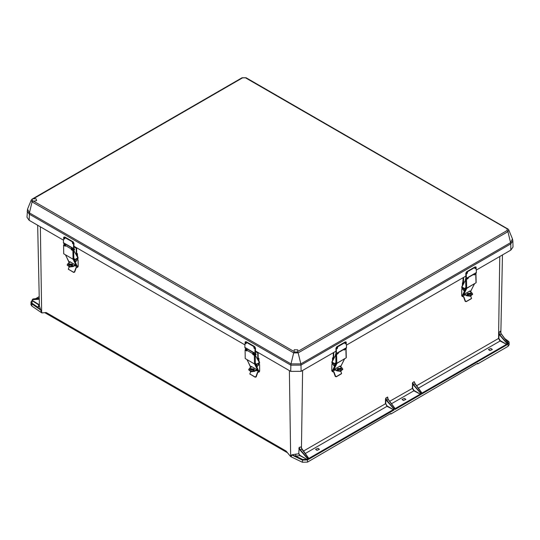 <?xml version="1.0" encoding="UTF-8"?>
<svg xmlns="http://www.w3.org/2000/svg" width="540" height="540" viewBox="0 0 540 540"><rect width="100%" height="100%" fill="white"/><g stroke="black" fill="none" stroke-linecap="round" stroke-linejoin="round"><path stroke-width="0.81" d="M289.386 370.562L290.689 455.956L291.168 456.212L291.668 454.876L295.839 454.113L295.812 456.145L299.815 455.659L298.742 453.836L299.133 447.356L300.22 449.739L307.591 458.237L307.76 459.817L299.97 455.355L298.991 453.843M387.666 397.001L385.844 398.021L386.748 400.221L394.038 408.861L394.733 408.456L394.565 408.017L388.159 399.404L387.666 397.001M421.497 392.479L415.037 383.886L414.234 381.632L415.091 383.859M391.493 403.711L413.863 390.798L412.31 388.24L412.722 382.502L413.62 384.703L420.91 393.343L421.612 392.938L415.037 383.886L413.377 384.925L420.491 393.134L421.551 392.479L414.47 382.745M316.96 450.394L315.576 449.327L318.04 448.261L319.424 449.327L316.96 450.394M403.4 400.484L402.017 399.418L404.487 398.351L405.871 399.418L403.4 400.484M489.848 350.575L488.464 349.508L490.928 348.442L492.311 349.508L489.848 350.575M291.168 456.212L290.486 455.841L290.486 456.421L286.092 451.035L46.19 312.532L41.877 312.896L41.87 312.322L41.668 312.781L31.833 306.045L30.935 304.614L31.178 301.597L32.265 300.409L39.373 304.823M390.305 413.735L390.812 414.032L477.704 363.272L477.704 363.865L508.093 346.322L509.22 344.75L508.977 341.726L505.069 338.965M291.668 454.876L302.36 460.067L307.55 459.938L307.55 462.098L390.812 413.438L390.812 414.032M307.625 459.554L307.429 458.676L308.462 458.264L308.293 457.826L301.874 449.192L301.064 446.945L301.934 449.172M308.529 458.676L308.401 457.805L307.429 458.676M308.468 458.264L308.462 459.419L394.038 410.009L387.146 406.013L385.763 403.751L385.844 398.021L385.506 399.411L393.613 408.652L394.673 407.997L388.267 399.377L386.498 400.444M307.213 459.526L307.226 459.128M308.529 458.966L308.401 457.805L301.982 449.172L299.977 449.962L307.341 458.46M307.55 462.098L302.36 462.233L302.67 459.466L307.071 459.425L299.815 455.659L299.97 455.355M420.491 393.134L420.91 393.343L420.91 394.49L414.025 390.501L412.641 388.24L412.709 383.893L413.377 384.925M394.801 408.861L395.057 409.421L420.91 394.49L420.579 393.35M394.038 410.009L393.707 408.868L394.038 410.009M421.679 393.35L421.551 392.479L421.612 394.092L507.182 344.682L500.296 340.686L498.913 338.425L498.994 332.667L499.885 334.881L507.182 343.535L507.884 343.13L501.086 333.767L500.229 331.25L501.14 333.747M421.619 392.938L421.679 393.64M507.951 343.541L507.823 342.671L506.763 343.325L507.182 343.535L507.182 344.682L506.851 343.541M507.89 343.123L507.951 343.899M394.821 409.037L394.726 408.078L394.794 408.996M393.478 409.718L393.505 409.32M290.689 456.557L291.168 456.813L291.769 454.937L295.812 456.145L302.67 459.466M291.168 456.813L302.36 462.233M420.356 394.2L420.383 393.802M506.628 344.392L506.655 343.994M507.951 343.832L507.823 342.671L501.194 333.747L499.635 335.104L506.763 343.325M507.776 342.664L501.181 333.801L500.283 331.668M290.486 455.861L290.486 456.435M305.222 453.526L386.984 406.316L385.763 403.751M295.839 454.113L298.742 453.816L299.133 447.356L301.064 446.945L301.361 448.004M298.836 448.423L299.977 449.962M387.605 397.744L387.666 398.25M394.625 407.99L387.619 398.425M418.372 388.199L500.135 340.99L498.913 338.425M477.191 363.569L477.704 363.865M303.419 451.103L385.432 403.758L385.506 399.411M416.57 385.776L498.548 338.452L500.026 341.05M412.378 383.893L412.722 382.502L414.234 381.632L414.511 382.664M389.698 401.294L412.641 388.24M499.797 256.487L498.548 338.452L498.994 332.667L500.229 331.25L500.33 331.898M498.65 334.098L499.635 335.104M32.062 300.888L32.366 299.396L33.143 298.971L39.231 298.276M32.15 300.719L32.447 300.483M39.251 299.221L32.346 299.687L39.245 298.836M38.975 299.275L39.245 298.937M40.365 226.82L41.668 312.201L40.723 310L31.833 303.885L32.265 300.773L38.799 304.965L38.975 304.675M41.668 312.781L41.87 312.302L41.222 311.904L40.797 310.034L37.955 307.274L32.204 303.311M40.797 310.034L39.4 306.052L37.955 307.274L38.799 304.965L39.38 305.113M474.957 268.556L475.585 267.442M467.221 272.275L466.695 273.375L467.201 272.288M345.067 343.643L345.695 342.522L345.074 343.663M336.69 348.482L337.311 347.369M64.854 238.7L64.24 237.56L64.861 238.68M254.084 347.139L254.59 348.226L254.063 347.132M245.7 342.306L246.321 343.42M72.623 242.399L73.244 243.513M476.401 270.007L510.86 250.088L513 247.05L512.865 240.894L510.759 243.884L510.597 242.642L512.44 238.876L512.865 240.894M255.42 350.953L290.75 371.351L301.097 371.345L335.975 351.182M346.511 345.094L465.865 276.095M32.522 201.029L32.049 201.893L31.205 200.171L27.547 209.135L29.396 212.895L291.006 363.899L293.666 352.904L32.049 201.893L29.396 212.895L29.14 220.34L63.423 240.131M73.96 246.213L244.883 344.871M29.14 220.34L27 217.303L27.547 209.135M467.127 273.611L467.498 272.288L467.107 272.329L466.742 273.652L467.127 273.611M475.49 267.482L475.882 267.449L475.119 268.805L475.49 267.482M475.605 267.435L474.964 268.582M467.1 271.964L466.256 273.469L465.824 273.233L466.668 271.728L467.1 271.964L475.483 267.118L475.052 266.882L476.098 267.057L475.483 267.118M466.668 271.728L475.052 266.882M465.824 273.233L465.899 278.006L465.372 279.72M468.153 277.992L467.411 278.336L467.93 277.702L474.538 273.881L474.073 274.57M475.875 273.645L476.442 272.511L476.098 267.057M465.77 279.484L466.331 278.357L476.442 272.511M466.331 278.357L466.256 273.469M337.237 348.698L337.608 347.375L336.845 348.739L337.237 348.698M336.69 348.509L337.331 347.362M345.6 342.569L345.992 342.529L345.229 343.892L345.6 342.569M337.21 347.051L336.366 348.557L335.934 348.314L336.778 346.808L337.21 347.051L345.593 342.205L345.161 341.962L345.769 341.901L346.201 342.144L345.593 342.205M336.778 346.808L345.161 341.962M335.934 348.314L336.008 353.086L335.475 354.807M338.263 353.072L337.52 353.417L338.04 352.782L344.648 348.968L344.176 349.65M345.985 348.725L346.552 347.598L346.201 342.144M335.88 354.571L336.44 353.437L346.552 347.598M336.44 353.437L336.366 348.557M245.774 343.629L246.159 343.67L245.794 342.347L245.403 342.306L245.774 343.629M245.68 342.299L246.321 343.44M254.171 347.186L254.543 348.509L254.158 348.469L253.787 347.146L254.171 347.186M245.794 341.982L245.187 341.921L245.619 341.678L246.226 341.746L245.794 341.982L254.178 346.822L254.61 346.579L255.46 348.084L255.393 352.856L256.135 354.348L255.737 354.773L254.961 353.214L255.029 348.327L254.178 346.822M246.226 341.746L254.61 346.579M254.961 353.214L244.85 347.375L245.626 348.941L246.861 349.65M253.098 353.248L255.737 354.773M247.03 349.312L246.827 348.786L253.429 352.6L253.949 353.234L253.233 352.904M245.187 341.921L244.85 347.375M64.314 238.889L64.699 238.93L63.943 237.566L64.314 238.889M72.711 242.447L73.082 243.769L72.691 243.729L72.326 242.406L72.711 242.447M73.238 243.54L72.596 242.393M64.334 237.242L63.727 237.181L64.766 236.999L64.334 237.242L72.718 242.082L73.15 241.839L74 243.344L73.933 248.117L74.675 249.601L74.277 250.034L73.494 248.468L73.568 243.587L72.718 242.082M64.766 236.999L73.15 241.839M73.494 248.468L63.389 242.636L64.166 244.202L65.36 244.883M71.591 248.481L74.277 250.034M65.529 244.539L65.367 244.046L71.969 247.86L72.488 248.495L71.726 248.137M63.727 237.181L63.389 242.636M33.122 201.265L31.968 199.233L32.569 198.781L36.032 198.781L36.639 200.597L33.122 201.265M297.716 352.019L294.017 351.965L294.185 349.785L297.81 349.88L297.716 352.019M258.221 365.472L258.977 364.25L258.221 365.472M258.721 364.102L258.005 365.351M254.374 355.401L255.407 355.489L259.355 362.556L256.372 364.338L255.953 363.596L254.502 363.953L254.374 355.401L252.693 354.429L253.159 352.445M247.239 349.022L246.773 351.014L245.086 350.042L245.221 358.594L245.086 350.042M254.502 363.953L245.221 358.594M245.7 349.927L246.767 350.541M255.116 355.448L253.017 354.233L253.483 352.633M253.098 354.2L255.272 355.414M253.017 354.233L252.693 354.429M259.355 362.556L259.369 362.995L256.385 364.784L256.372 364.338M259.369 362.995L257.377 366.363L256.385 364.784M255.751 363.717L257.195 366.208M246.767 350.629L245.538 349.792M258.12 365.296L258.977 364.25L258.12 365.296M249.905 369.704L250.547 368.969L254.421 369.637M253.78 370.373L254.448 369.401L250.54 368.503L249.872 369.475L253.78 370.373M255.589 353.261L255.393 352.748M258.768 360.572L258.741 358.627L257.749 359.221M258.741 358.627L258.201 357.811L257.796 358.054L258.255 358.378L257.357 358.972M255.407 351.635L257.715 352.964L257.796 358.054M257.715 352.964L258.127 352.721L255.413 351.155M258.127 352.721L258.201 357.811M256.642 369.617L254.59 370.838L250.857 371.318L248.717 369.488L249.73 368.03L251.89 366.741M256.824 369.981L254.597 371.311L250.864 371.79L248.744 369.725M256.109 370.406L257.108 370.913L256.385 369.34L251.329 366.417L251.485 366.984M250.634 371.729L249.831 373.923L255.177 377.197L254.961 376.92L255.947 376.61L256.163 376.886L255.177 377.197M250.189 374.315L249.966 374.038M256.662 370.076L256.959 370.251M257.918 372.087L256.163 376.886M249.973 374.045L254.961 376.92M251.397 368.644L251.06 370.629M253.091 368.665L254.266 369.34M255.474 363.886L259.106 372.053L257.607 372.127L255.947 376.61M259.106 372.053L259.686 371.088L259.585 364.574M259.565 363.359L259.524 362.097L258.269 359.566L257.715 359.62M257.499 359.242L257.857 359.33M76.714 260.705L77.477 259.484L76.714 260.705M77.22 259.335L76.498 260.584M72.873 250.634L73.906 250.729L77.855 257.789L74.871 259.571L74.453 258.829L73.001 259.187L72.873 250.634L71.186 249.662L71.651 247.678M65.731 244.256L65.266 246.247L63.585 245.275L63.72 253.827L63.585 245.275M73.001 259.187L63.72 253.827M64.199 245.16L65.259 245.774M73.616 250.681L71.516 249.466L71.982 247.867M71.597 249.433L73.764 250.648M71.516 249.466L71.186 249.662M77.855 257.789L77.861 258.235L74.878 260.017L74.871 259.571M77.861 258.235L75.877 261.596L74.878 260.017M74.243 258.95L75.695 261.441M65.266 245.862L64.031 245.025M76.619 260.53L77.477 259.484L76.619 260.53M68.405 264.938L69.046 264.202L72.913 264.87M72.279 265.606L72.947 264.634L69.039 263.736L68.364 264.708L72.279 265.606M74.075 248.4L73.933 248.049M77.267 255.805L77.234 253.861L76.248 254.455M77.234 253.861L76.7 253.044L76.288 253.287L76.68 253.712L75.85 254.212M73.946 246.888L76.214 248.198L76.288 253.287M76.214 248.198L76.619 247.954L73.953 246.416M76.619 247.954L76.7 253.044M75.141 264.85L73.089 266.072L69.356 266.551L67.216 264.722L68.222 263.264L70.382 261.974M75.323 265.214L73.096 266.544L69.363 267.023L67.244 264.958M74.608 265.64L75.6 266.146L74.878 264.573L69.822 261.657L69.977 262.217M69.134 266.963L68.33 269.156L73.676 272.43L73.454 272.153L74.446 271.843L74.662 272.12L73.676 272.43M68.688 269.548L68.465 269.271M75.155 265.309L75.452 265.484M76.41 267.32L74.662 272.12M68.472 269.278L73.454 272.153M69.896 263.878L69.559 265.862M71.591 263.898L72.758 264.573M73.967 259.119L77.605 267.287L76.106 267.361L74.446 271.843M77.605 267.287L78.185 266.321L78.084 259.808M78.064 258.593L78.023 257.33L76.761 254.799L76.208 254.853M75.998 254.475L76.356 254.563M335.448 363.501L336.015 363.292M332.451 363.514L333.7 365.094L332.613 363.406L332.816 364.453M333.605 365.148L332.336 363.737L333.531 365.202L332.613 363.406L333.625 365.155M338.249 352.661L344.169 349.245L344.189 350.102L345.964 348.705M337.946 353.342L338.269 353.518L336.589 354.496L336.825 363.251L335.374 362.948L334.078 365.938L331.877 362.948L332.039 362.603L335.023 364.217M346.106 357.399L346.106 357.885L336.825 363.251M338.269 353.518L338.249 352.681M337.851 352.917L337.865 353.302M332.039 362.603L332.019 362.117L335.003 363.737M335.9 354.53L332.019 362.117M335.846 354.557L336.589 354.496M334.26 365.776L335.61 363.076M335.995 352.418L335.941 353.221M337.041 369.198L340.909 368.53L341.55 369.265M340.916 368.064L337.007 368.969L337.675 369.934L341.591 369.036L340.916 368.064M333.315 352.714L333.248 357.379L332.532 357.939L332.687 360.139M333.619 358.736L332.714 358.195M333.794 358.364L333.248 357.379M333.686 352.505L335.975 351.236M333.734 352.532L333.659 357.622M342.711 369.286L340.591 371.351L336.859 370.872L334.631 369.542M339.572 366.302L341.732 367.592L342.738 369.05L340.598 370.886L336.865 370.406L334.814 369.185M336.285 376.758L335.293 376.448L335.516 376.178L336.501 376.481L336.285 376.758L341.273 373.876M335.293 376.448L333.545 371.648M334.503 369.812L334.8 369.644M336.501 376.481L341.631 373.478L340.828 371.291M336.332 363.359L336.94 363.373L333.382 370.548L333.214 371.837L333.963 371.999L333.619 371.628M339.977 366.545L340.132 365.985L335.077 368.901L334.355 370.474L335.347 369.968M337.196 368.901L338.364 368.226M340.396 370.19L340.058 368.206M335.516 376.178L333.963 371.999M336.94 363.373L344.642 358.729M333.214 371.837L332.357 371.621L331.769 370.656L331.871 364.142M331.884 362.927L331.931 361.665L333.484 359.026M465.345 288.421L465.905 288.212M462.341 288.434L463.428 290.122L462.416 288.374L463.705 289.791L462.51 288.32L462.706 289.373M476.003 282.319L475.767 274.043L474.086 275.015L474.059 274.158M474.059 274.178L468.139 277.58L468.167 278.438L466.479 279.41L466.715 288.164L465.264 287.867L463.968 290.851L461.768 287.861L461.93 287.516L464.913 289.136M476.003 282.798L466.715 288.164M467.748 277.83L467.755 278.222M475.767 274.043L475.862 273.625M461.93 287.516L461.909 287.037L464.893 288.65M465.791 279.443L461.909 287.037M467.836 278.262L468.167 278.438M465.737 279.477L466.479 279.41M464.15 290.696L465.5 287.996M463.617 289.845L462.416 288.374L463.617 289.845M465.885 277.337L465.831 278.134M466.931 294.118L470.806 293.45L471.44 294.185M470.813 292.984L466.898 293.882L467.573 294.853L471.481 293.949L470.813 292.984M463.212 277.634L462.577 285.059M463.509 283.655L462.605 283.115M463.685 283.284L463.144 282.299M463.577 277.425L465.865 276.156M463.624 277.452L463.55 282.541M472.601 294.199L470.489 296.271L466.749 295.792L464.528 294.462M469.463 291.222L471.623 292.511L472.628 293.969L470.495 295.799L466.756 295.326L464.704 294.098M466.175 301.678L465.19 301.367L465.406 301.091L466.391 301.401L466.175 301.678L471.163 298.796M465.19 301.367L463.435 296.568M464.393 294.732L464.69 294.557M466.391 301.401L471.521 298.397L470.718 296.21M466.223 288.272L466.83 288.293L463.273 295.468L463.104 296.757L463.853 296.919L463.509 296.541M469.868 291.465L470.023 290.898L464.967 293.821L464.245 295.394L465.237 294.887M467.087 293.821L468.254 293.146M470.293 295.11L469.955 293.125M465.406 301.091L463.853 296.919M466.83 288.293L474.532 283.649M463.104 296.757L462.247 296.534L461.666 295.569L461.761 289.062M461.781 287.847L461.822 286.585L463.374 283.939M39.4 306.052L37.672 225.268M308.347 457.805L301.273 447.734M308.529 458.588L393.343 409.624L386.984 406.316L387.146 406.013M394.801 408.78L420.221 394.106L413.863 390.798L414.025 390.501M394.733 409.057L394.733 408.456M421.679 393.262L506.493 344.297L500.135 340.99L500.296 340.686M508.093 346.322L508.093 344.162L509.22 342.59M508.315 341.159L504.779 338.573M507.951 343.44L507.951 340.943M388.22 399.377L387.673 398.392M302.616 370.467L301.428 448.187M31.833 306.045L31.833 303.885L30.935 302.454M41.222 311.924L41.222 312.505M35.957 298.634L39.197 296.764M298.512 351.081L507.121 230.499L507.121 228.839L245.504 77.828L242.622 77.834L34.094 198.376M34.02 201.42L293.308 351.088M27.128 211.154L29.227 214.13L290.844 365.141L290.75 371.351M294.131 352.033L293.666 352.904L298.161 352.897L300.834 363.893L291.006 363.899L290.844 365.141L300.996 365.135L301.097 371.345M510.86 250.088L510.759 243.884L300.996 365.135L300.834 363.893L510.597 242.642L507.924 231.647L508.775 229.925L512.44 238.876M507.924 229.048L246.112 77.767L245.504 77.828M508.775 229.925L507.721 228.778L507.121 228.839M297.695 352.033L298.161 352.897L507.924 231.647L507.121 230.499M33.001 198.599L242.021 77.773L242.622 77.834M255.46 348.084L255.029 348.327M74 243.344L73.568 243.587M252.679 353.612L246.76 350.197M255.238 355.414L255.366 363.947M256.709 365.857L257.121 366.093M254.597 371.311L254.59 370.838M257.02 370.373L258.073 370.98L254.617 364.007M257.033 370.406L258.086 371.014L258.903 370.798M247.111 359.687L250.709 367.443M250.553 367.538L250.405 366.478L251.296 367.092L250.378 366.269M258.248 372.269L258.086 371.014L258.937 370.892M257.843 372.06L257.499 372.438M71.172 248.846L65.259 245.43M73.737 250.648L73.865 259.18M75.209 261.09L75.614 261.326M73.096 266.544L73.089 266.072M75.512 265.606L76.572 266.213L73.109 259.24M75.526 265.64L76.585 266.247L77.395 266.031M65.61 254.921L69.208 262.676M69.046 262.778L68.904 261.711L69.795 262.332M76.741 267.509L76.585 266.247L77.429 266.125M65.502 254.86L68.904 261.718L69.815 262.319M76.336 267.293L75.992 267.671M346.106 357.885L345.87 349.124M335.961 363.265L335.725 354.53M334.361 365.614L334.773 365.377M336.859 370.872L336.865 370.406M340.139 366.647L340.895 366.208L344.453 359.033M340.747 367.004L341.05 366.046L340.16 366.66M332.357 371.621L332.525 370.46L334.429 369.974M332.525 370.46L334.442 369.94M332.559 370.366L336.015 363.386M341.084 365.83L344.601 358.87M465.851 288.185L465.615 279.45M464.258 290.527L464.663 290.291M466.749 295.792L466.756 295.326M470.03 291.56L470.792 291.121L474.343 283.946M470.637 291.924L470.941 290.966L470.057 291.573M462.247 296.534L462.416 295.373L464.319 294.887M462.416 295.373L464.333 294.853M462.449 295.286L465.912 288.299M470.975 290.743L474.498 283.79M287.537 452.804L44.78 312.653M500.816 333.16L502.49 254.927M32.09 300.706L32.366 299.396L33.068 298.991L39.231 298.262M39.197 296.602L35.606 298.674M32.015 199.186L31.205 200.171M242.021 77.773L246.112 77.767M258.977 364.25L258.667 364.068L258.977 364.25M258.255 365.499L257.945 365.317L258.255 365.499M256.973 366.127L257.377 366.363M245.612 349.812L245.201 349.576M255.353 355.435L254.941 355.199M248.731 369.954L248.717 369.488M258.916 358.371L258.957 360.95M247.01 359.627L250.412 366.485M258.181 359.464L257.769 359.228M249.831 373.923L250.047 374.193M77.477 259.484L77.159 259.301L77.477 259.484M76.754 260.732L76.437 260.55L76.754 260.732M75.465 261.36L75.877 261.596M64.105 245.045L63.7 244.809M73.845 250.668L73.44 250.432M67.223 265.187L67.216 264.722M77.416 253.604L77.456 256.19M76.673 254.698L76.268 254.462M68.33 269.156L68.546 269.426M334.078 365.938L334.483 365.702M346.288 357.635L346.052 348.874M342.731 369.515L342.738 369.05M332.498 360.524L332.532 357.939M341.057 366.039L340.909 367.106M341.415 373.754L341.631 373.478M463.968 290.851L464.38 290.615M476.179 282.548L475.943 273.793M472.621 294.435L472.628 293.969M462.389 285.437L462.429 282.859M470.948 290.952L470.799 292.019M471.305 298.674L471.521 298.397"/></g></svg>
